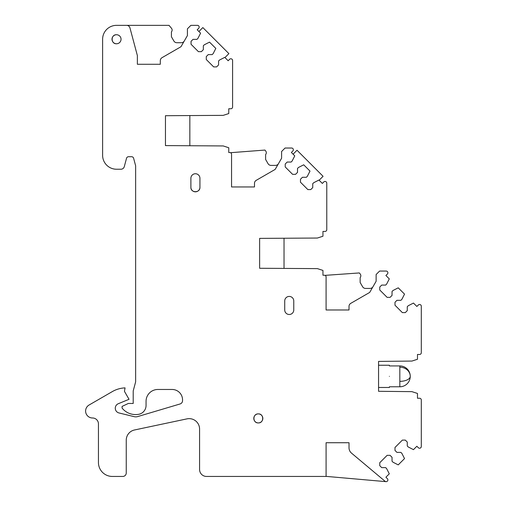 <?xml version="1.0" encoding="UTF-8"?>
<svg xmlns="http://www.w3.org/2000/svg" width="507" height="507" viewBox="0 0 507 507"><rect width="100%" height="100%" fill="white"/><g stroke="black" fill="none" stroke-linecap="round" stroke-linejoin="round"><path stroke-width="0.76" d="M389.401 376.352C389.401 390.701 389.401 390.701 389.401 376.352C389.401 362.011 389.401 362.011 389.401 376.352M224.962 57.557L228.891 53.628L202.844 27.581L198.909 31.51L200.582 33.183L197.191 29.793L198.668 28.316A1.736 1.736 0 0 0 197.438 25.35L190.892 25.35L187.419 28.823L187.419 35.572L184.288 40.991A3.473 3.473 0 0 1 181.278 42.727L176.873 42.727A3.473 3.473 0 0 1 173.863 40.991L171.429 36.777L171.429 31.89A2.782 2.782 0 0 0 171.474 28.265L169.027 25.35L126.604 25.35A3.473 3.473 0 0 1 129.963 27.923A3.473 3.473 0 0 0 126.604 25.35L116.521 25.35A13.898 13.898 0 0 0 102.617 39.248L102.617 155.326A13.898 13.898 0 0 0 116.521 169.23L120.926 169.23A3.473 3.473 0 0 0 124.285 166.651L126.535 158.26A2.085 2.085 0 0 1 128.544 156.714L131.605 156.714A2.085 2.085 0 0 1 133.614 158.26L135.635 165.795L135.635 381.872L133.202 390.954L133.202 403.464L128.334 403.464L122.079 406.405L122.079 408.078A17.377 17.377 0 0 0 138.531 414.339A9.037 9.037 0 0 0 146.06 405.429L146.06 401.291A11.813 11.813 0 0 1 157.873 389.471L172.127 389.471A10.425 10.425 0 0 1 182.552 399.896L182.552 400.638A3.473 3.473 0 0 1 180.067 403.971L137.765 416.558A6.952 6.952 0 0 1 134.133 416.646L118.98 412.952A4.867 4.867 0 0 1 118.283 403.724L129.031 399.294L124.449 391.353L125.058 387.88A27.803 27.803 0 0 0 112.351 391.575L89.067 405.023A6.952 6.952 0 0 0 92.54 417.99A5.907 5.907 0 0 1 98.447 423.896L98.447 462.542A13.898 13.898 0 0 0 112.351 476.447L122.776 476.447A3.473 3.473 0 0 0 126.249 472.968L126.249 440.171A10.425 10.425 0 0 1 134.52 429.974L186.994 418.864A10.425 10.425 0 0 1 199.581 429.061L199.581 469.495A6.952 6.952 0 0 0 206.533 476.447L326.952 476.447L385.992 481.65A1.736 1.736 0 0 0 387.373 478.69L385.903 477.214L389.294 473.823L386.638 468.614L385.656 467.631L381.72 467.631L379.756 465.667L379.756 462.72L387.126 455.343L390.079 455.343L392.044 457.314L392.044 461.243L393.026 462.226L398.236 464.881L404.529 458.588L401.874 453.378L400.891 452.396L396.956 452.396L394.991 450.431L394.991 447.478L402.362 440.108L405.315 440.108L407.279 442.072L407.279 446.008L408.262 446.99L413.471 449.646L416.862 446.255L418.338 447.725A1.736 1.736 0 0 0 421.304 446.496L421.304 399.985A1.736 1.736 0 0 0 419.568 398.249L417.483 398.249L417.483 393.451L411.918 391.645L378.558 391.296L378.558 361.409L411.918 361.066L417.483 359.26L417.483 354.463L419.568 354.463A1.736 1.736 0 0 0 421.304 352.726L421.304 306.209A1.736 1.736 0 0 0 418.338 304.986L416.862 306.456L413.471 303.066L408.262 305.721L407.279 306.703L407.279 310.633L405.315 312.604L402.362 312.604L394.991 305.227L394.991 302.28L396.956 300.315L400.891 300.315L401.874 299.333L404.529 294.123L398.236 287.83L393.026 290.486L392.044 291.468L392.044 295.397L390.079 297.368L387.126 297.368L379.756 289.991L379.756 287.044L381.72 285.08L385.656 285.08L386.638 284.097L389.294 278.888L385.903 275.497L387.373 274.021A1.736 1.736 0 0 0 386.144 271.055L379.604 271.055L376.124 274.528L376.124 281.277L369.685 292.431L350.755 303.357A3.473 3.473 0 0 0 349.019 306.367A3.473 3.473 0 0 1 350.755 303.357M312.749 187.609L310.785 189.574L312.749 187.609L312.749 183.68L313.732 182.697L318.941 180.042L322.338 183.433L323.808 181.956A1.736 1.736 0 0 1 326.774 183.185L326.774 229.696A1.736 1.736 0 0 1 325.038 231.433L322.953 231.433L322.953 236.23L317.395 238.037L259.635 238.385L259.635 268.273L317.395 268.621L322.953 270.427L322.953 275.225L324.347 275.225A1.736 1.736 0 0 1 326.083 276.961L326.083 309.98L349.019 309.98L349.019 306.367M307.838 189.574L310.785 189.574L307.838 189.574L300.467 182.203L307.838 189.574M302.432 177.292L300.467 179.256L300.467 182.203L300.467 179.256L302.432 177.292L306.361 177.292L307.343 176.303L309.999 171.093L303.706 164.807L298.496 167.462L297.514 168.444L297.514 172.374L295.549 174.338L297.514 172.374M292.602 174.338L295.549 174.338L292.602 174.338L285.226 166.968L292.602 174.338M287.196 162.05L285.226 164.021L285.226 166.968L285.226 164.021L287.196 162.05L291.126 162.05L292.108 161.068L294.763 155.858L291.373 152.468L292.843 150.997A1.736 1.736 0 0 0 291.62 148.025L285.073 148.025L281.594 151.504L281.594 158.247L275.155 169.408L256.225 180.334A3.473 3.473 0 0 0 254.489 183.344L254.489 186.95L231.553 186.95L231.553 154.286A1.736 1.736 0 0 0 230.52 152.696A1.736 1.736 0 0 1 231.553 154.286M218.568 64.934L216.603 66.899L218.568 64.934L218.568 60.998L219.556 60.016L224.766 57.361L228.156 60.751L229.627 59.281A1.736 1.736 0 0 1 232.593 60.51L232.593 107.021A1.736 1.736 0 0 1 230.856 108.758L228.771 108.758L228.771 113.555L223.213 115.362L165.453 115.71L165.453 145.598L223.213 145.94L228.771 147.752L228.771 152.544L229.817 152.544A1.736 1.736 0 0 1 230.52 152.696L264.92 150.066L265.655 150.947A2.782 2.782 0 0 1 265.611 154.572L265.611 159.452L268.045 163.666A3.473 3.473 0 0 0 271.055 165.402L275.459 165.402A3.473 3.473 0 0 0 278.47 163.666M213.656 66.899L216.603 66.899L213.656 66.899L206.286 59.528L213.656 66.899M208.25 54.61L206.286 56.575L206.286 59.528L206.286 56.575L208.25 54.61L212.18 54.61L213.162 53.628L215.817 48.419L209.524 42.125L204.315 44.781L203.332 45.763L203.332 49.699L201.368 51.663L203.332 49.699L203.332 45.763M198.421 51.663L201.368 51.663L198.421 51.663L191.05 44.286L198.421 51.663M193.015 39.375L191.05 41.34L191.05 44.286L191.05 41.34L193.015 39.375L196.944 39.375L197.926 38.393L200.582 33.183M184.288 40.991L180.974 46.726L162.05 57.659A3.473 3.473 0 0 0 160.307 60.663L160.307 64.275L137.372 64.275L137.372 55.586L129.963 27.923M385.992 481.65A1.736 1.736 0 0 1 385.028 481.251L351.503 453.119A6.952 6.952 0 0 1 349.019 447.795L349.019 442.731L326.083 442.731L326.083 476.447M284.725 300.943L284.725 309.98A4.519 4.519 0 0 0 289.243 314.492A4.519 4.519 0 0 0 293.762 309.98L293.762 300.943A4.519 4.519 0 0 0 289.243 296.424A4.519 4.519 0 0 0 284.725 300.943M116.521 43.767A4.519 4.519 0 0 1 112.003 39.248A4.519 4.519 0 0 1 116.521 34.736A4.519 4.519 0 0 1 121.04 39.248A4.519 4.519 0 0 1 116.521 43.767C110.691 44.046 110.691 34.457 116.521 34.736M190.892 187.298L190.892 178.261A4.519 4.519 0 0 1 195.41 173.743A4.519 4.519 0 0 1 199.929 178.261L199.929 187.298A4.519 4.519 0 0 1 195.41 191.817A4.519 4.519 0 0 1 190.892 187.298C190.613 193.129 200.202 193.129 199.929 187.298M258.31 422.927A4.519 4.519 0 0 1 253.798 418.408A4.519 4.519 0 0 1 258.31 413.889A4.519 4.519 0 0 1 262.829 418.408A4.519 4.519 0 0 1 258.31 422.927C264.141 423.199 264.141 413.611 258.31 413.889C252.486 413.611 252.486 423.199 258.31 422.927M373 286.689A3.473 3.473 0 0 1 369.99 288.432L365.579 288.432A3.473 3.473 0 0 1 362.575 286.689L360.141 282.481L360.141 277.595A2.782 2.782 0 0 0 360.185 273.97L359.324 272.943L325.025 275.364M284.028 268.273L284.028 238.385M189.846 145.598L189.846 115.71M182.171 402.222L181.931 402.615M319.137 180.238L323.073 176.303L297.026 150.256L293.09 154.191M399.827 365.927L399.827 367.207A10.425 9.151 0 0 1 410.252 376.352A10.425 10.425 0 0 0 399.827 365.927L389.401 365.927M399.827 381.353A10.425 5 0 0 0 410.252 376.352A10.425 10.425 0 0 1 399.827 386.784L399.827 367.207M378.558 387.475L389.401 387.475M378.558 365.236L389.401 365.236M389.401 386.784L399.827 386.784"/></g></svg>
